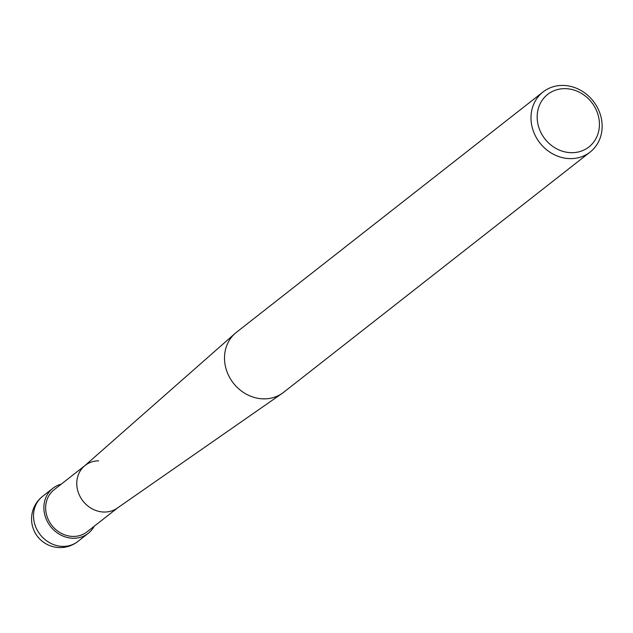 <?xml version="1.0" encoding="UTF-8"?>
<svg xmlns="http://www.w3.org/2000/svg" width="633" height="633" viewBox="0 0 633 633"><rect width="100%" height="100%" fill="white"/><g stroke="black" fill="none" stroke-linecap="round" stroke-linejoin="round"><path stroke-width="0.95" d="M562.27 85.423A38.17 33.889 51.9 0 0 543.019 91.983A38.17 33.889 51.9 0 0 534.117 133.088A38.17 33.889 51.9 0 0 570.871 158.63A38.17 33.889 51.9 0 0 590.122 152.07A38.17 33.889 51.9 0 0 599.024 110.973A38.17 33.889 51.9 0 0 562.27 85.423M572.058 152.695A33.399 29.656 -128.1 0 1 537.393 120.856A33.399 29.656 -128.1 0 1 564.533 88.644A33.399 29.656 -128.1 0 1 599.206 120.484A33.399 29.656 -128.1 0 1 572.058 152.695M590.122 152.07L283.631 392.31A38.17 33.889 -128.1 0 1 282.255 393.322A38.17 33.889 -128.1 0 1 264.38 398.869A38.17 33.889 -128.1 0 1 228.007 374.198A38.17 33.889 -128.1 0 1 235.215 333.314A38.17 33.889 -128.1 0 1 236.536 332.222L543.019 91.983M235.215 333.314L84.26 466.173A26.721 23.722 51.9 0 0 79.22 494.784A26.721 23.722 51.9 0 0 104.682 512.05A26.721 23.722 51.9 0 0 117.192 508.172L282.255 393.322M98.661 460.816A26.721 23.722 51.9 0 0 85.186 465.405A26.721 23.722 51.9 0 0 78.951 494.175A26.721 23.722 51.9 0 0 104.682 512.05A26.721 23.722 51.9 0 0 118.157 507.46M84.711 465.777L54.074 489.784A26.721 23.722 51.9 0 0 47.839 518.554A26.721 23.722 51.9 0 0 73.57 536.436A26.721 23.722 51.9 0 0 87.045 531.847L117.683 507.832M61.259 484.158A28.627 25.415 51.9 0 0 52.903 488.288A28.627 25.415 51.9 0 0 46.217 519.107A28.627 25.415 51.9 0 0 73.784 538.272A28.627 25.415 51.9 0 0 88.224 533.35A28.627 25.415 51.9 0 0 94.23 526.213M63.419 546.398A28.627 25.415 -128.1 0 1 35.852 527.242A28.627 25.415 -128.1 0 1 42.53 496.414A28.627 28.627 0 0 0 60.364 547.577A28.627 28.627 0 0 0 77.851 541.476A28.627 25.415 -128.1 0 1 63.419 546.398M52.903 488.288L42.53 496.414M88.224 533.35L77.851 541.476"/></g></svg>
